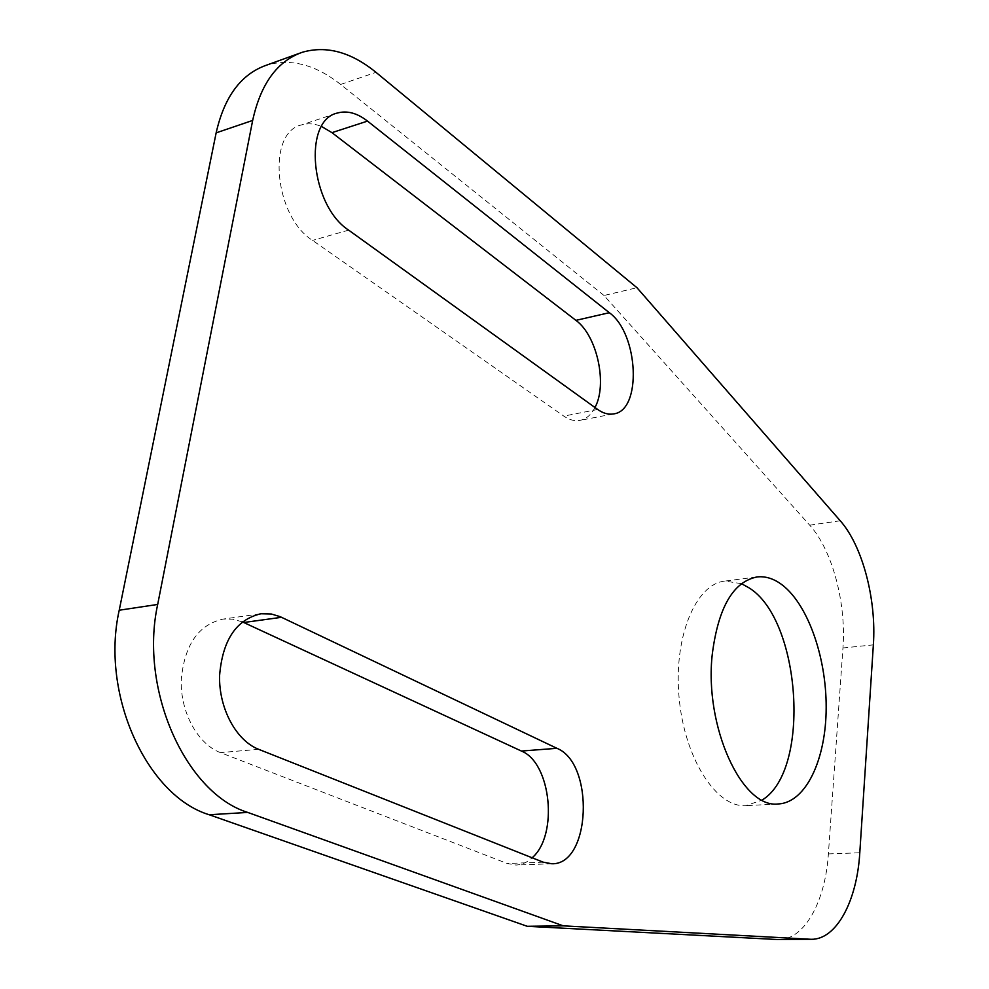 <?xml version="1.0" encoding="UTF-8"?>
<svg xmlns="http://www.w3.org/2000/svg" width="989" height="989" viewBox="0 0 989 989"><rect width="100%" height="100%" fill="white"/><g stroke="black" fill="none" stroke-linecap="round" stroke-linejoin="round"><path stroke-width="0.74" stroke-dasharray="4.95 3.71" d="M778.64 939.55C804.378 939.983 825.382 901.511 828.386 853.903L842.949 647.968C846.399 603.067 832.244 549.872 809.694 525.171L604.019 295.488L636.978 287.725M604.019 295.488L340.636 84.448C315.466 64.557 290.692 58.153 266.288 65.249M741.429 583.671L725.061 581.075C695.848 583.646 673.435 636.792 679.084 697.48C684.351 758.192 716.234 807.79 745.743 805.664L762.074 800.076M594.97 407.505C591.15 414.898 586.081 419.2 579.752 420.436C574.584 421.314 569.268 419.868 563.804 416.109L312.573 240.401C274.299 216.579 266.424 132.291 301.633 124.898C307.925 123.056 314.564 123.588 321.549 126.481M242.305 621.846L232.786 619.188L223.143 619.077C198.27 624.665 184.313 645.051 181.247 680.247C180.369 712.401 197.812 744.099 220.399 752.604L507.196 863.484L515.912 865.041C521.784 864.819 527.199 862.408 532.144 857.784M842.949 647.968L873.361 644.853M828.386 853.903L859.787 852.79M809.694 525.171L840.242 520.77M340.636 84.448L375.981 72.333M543.233 862.185L507.196 863.484M258.685 749.328L220.399 752.604M597.69 409.471L563.804 416.109M348.635 230.128L312.573 240.401M551.862 863.768L515.912 865.041M259.897 613.922L223.143 619.077M336.285 113.401L301.633 124.898M613.452 413.921L579.752 420.436M756.461 577.02L725.061 581.075M778.331 803.946L745.743 805.664M299.346 53.332L302.226 52.293"/><path stroke-width="1.48" d="M859.787 852.79L873.361 644.853C876.588 599.532 862.495 545.792 840.242 520.77L636.978 287.725L375.981 72.333C350.996 51.997 326.407 45.309 302.226 52.293C277.217 61.12 260.7 83.83 252.665 120.435L157.684 604.452C139.016 689.852 185.883 793.326 247.745 812.426L563.248 925.84L811.19 939.303C836.509 939.748 857.018 900.88 859.787 852.79M299.346 53.332L266.288 65.249C241.056 74.163 224.342 96.699 216.146 132.86L119.224 610.225C100.235 694.327 147.015 796.021 209.211 814.751L527.236 926.297L563.248 925.84M527.236 926.297L777.169 939.513L811.19 939.303M762.074 800.076C811.388 770.567 800.979 618.669 748.463 587.515L741.429 583.671M321.549 126.481L331.958 132.65L575.919 320.362C597.109 335.592 607.679 384.461 594.97 407.505M532.144 857.784C558.538 835.248 551.182 762.791 521.413 751.047L242.305 621.846M712.278 654.236C704.081 726.458 742.084 808.915 778.331 803.946C805.961 802.648 826.149 759.255 826.174 707.543C826.384 655.855 806.913 601.905 780.259 583.51C772.644 578.293 764.954 576.105 757.203 576.921C733.257 581.581 718.286 607.357 712.278 654.236M348.635 230.128L597.69 409.471C603.092 413.291 608.346 414.787 613.452 413.921C642.133 411.016 638.758 333.775 609.335 312.709L367.525 121.103C357.177 113.055 347.151 110.36 337.447 113.018C302.56 120.225 310.62 205.737 348.635 230.128M556.931 748.314L280.134 616.654L271.369 614.021L261.022 613.761C236.334 619.349 222.513 640.019 219.57 675.747C218.792 708.408 236.223 740.65 258.685 749.328L543.233 862.185L551.862 863.768C590.928 864.967 594.71 763.36 556.931 748.314L521.413 751.047M216.146 132.86L252.665 120.435M119.224 610.225L157.684 604.452M209.211 814.751L247.745 812.426M777.169 939.513L809.731 939.266M281.556 617.309L243.813 622.501M367.525 121.103L331.958 132.65M609.335 312.709L575.919 320.362M261.022 613.761L259.897 613.922M337.447 113.018L336.285 113.401M757.203 576.921L756.461 577.02"/></g></svg>
